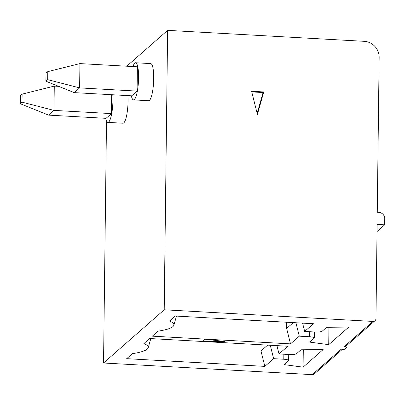 <?xml version="1.0" encoding="UTF-8"?>
<svg xmlns="http://www.w3.org/2000/svg" width="405" height="405" viewBox="0 0 405 405"><rect width="100%" height="100%" fill="white"/><g stroke="black" fill="none" stroke-linecap="round" stroke-linejoin="round"><path stroke-width="0.61" d="M276.939 345.632L279.025 353.945L287.808 346.24L149.653 338.529L143.922 343.556A42.328 8.373 0.7 0 1 148.19 347.768A42.328 8.373 0.7 0 1 147.243 349.105A42.328 8.373 0.7 0 1 132.42 353.646L126.689 358.668L264.85 366.378L260.982 350.963L261.058 344.746M309.45 336.737A6.196 1.225 -179.3 0 1 314.305 337.993A6.196 1.225 -179.3 0 1 314.153 338.256L309.744 342.124L328.728 344.655L348.796 327.058L326.643 327.296L322.233 331.168A6.196 1.225 0.7 0 1 314.837 332.009L304.676 331.442L313.465 323.737L175.304 316.027L169.579 321.054A42.328 8.373 0.7 0 1 173.841 325.266A42.328 8.373 0.7 0 1 172.9 326.602A42.328 8.373 0.7 0 1 158.071 331.143L152.346 336.165L290.501 343.875L299.29 336.17L309.45 336.737L309.516 331.715M377.03 231.538L384.674 224.826L377.116 224.405L375.967 318.563A3.098 2.967 48.7 0 1 372.904 321.428L164.212 309.784L103.543 363.001L312.235 374.64A3.098 2.967 48.7 0 0 314.315 373.936L342.422 349.282M372.904 321.428L343.916 346.857L346.938 347.024L344.245 349.388L341.223 349.216L312.235 374.64M279.025 353.945L289.185 354.512A6.196 1.225 0.7 0 0 296.582 353.666L300.991 349.798L323.139 349.561L303.077 367.158L284.092 364.621L288.502 360.754A6.196 1.225 -179.3 0 0 288.649 360.496A6.196 1.225 -179.3 0 0 283.799 359.235L273.633 358.668L264.85 366.378M204.707 339.167L224.613 341.455L202.181 341.38L204.707 339.167M384.674 224.826L384.75 218.756A6.196 5.933 48.7 0 0 378.776 212.341L377.263 212.255L379.156 57.358A15.496 14.833 48.7 0 0 364.216 41.325L167.624 30.36L164.212 309.784M346.938 347.024L346.964 345.303M302.591 323.129L304.676 331.442M126.75 66.212L167.624 30.36M328.941 327.275L328.728 344.655M343.916 346.857A3.098 2.967 48.7 0 0 345.997 346.148L374.984 320.725M263.751 91.95L251.596 91.272L257.398 114.387L263.751 91.95L263.078 92.537L257.16 113.441M251.758 91.91L263.078 92.537M106.5 121.014L103.543 363.001M105.675 118.311A18.595 3.918 -86.8 0 0 107.862 122.381L122.983 123.226A18.595 3.918 -86.8 0 0 123.798 122.887A18.595 3.918 -86.8 0 0 127.929 95.615M131.326 95.808A18.595 3.918 -86.8 0 0 133.518 99.878L148.64 100.724A18.595 3.918 -86.8 0 0 149.45 100.384A18.595 3.918 -86.8 0 0 153.672 80.489A18.595 3.918 -86.8 0 0 150.711 63.595L135.589 62.755A18.595 3.918 -86.8 0 0 134.774 63.094A18.595 3.918 -86.8 0 0 132.962 66.557M133.518 99.878A18.595 3.918 -86.8 0 0 134.328 99.539A18.595 3.918 -86.8 0 0 138.55 79.643A18.595 3.918 -86.8 0 0 135.589 62.755M137.098 91.105L79.633 87.895L74.247 92.624L131.711 95.828L137.098 91.105L137.396 66.805L79.927 63.6L47.78 71.634L46.003 73.194L45.902 81.213L47.684 79.653L47.78 71.634M79.927 63.6L79.633 87.895L47.684 79.653M45.902 81.213L74.247 92.624M293.306 322.613L286.634 328.465L286.71 322.243M20.25 103.715L22.027 102.156L22.128 94.132L20.346 95.691L20.25 103.715L48.59 115.121L106.054 118.331L111.446 113.602L111.674 94.709M22.027 102.156L53.976 110.398L48.59 115.121M58.649 86.346L54.275 86.098L53.976 110.398L111.446 113.602M54.275 86.098L22.128 94.132M290.501 343.875L286.634 328.465M107.862 122.381A18.595 3.918 -86.8 0 0 108.677 122.042A18.595 3.918 -86.8 0 0 112.808 94.775M299.29 336.17L295.923 322.76M303.289 349.773L303.077 367.158M273.633 358.668L270.272 345.257M267.654 345.111L260.982 350.963M283.799 359.235L283.859 354.213M173.841 325.266L176.474 316.092M288.649 360.496L288.725 354.486M148.19 347.768L150.822 338.595M314.305 337.993L314.376 331.984"/></g></svg>
